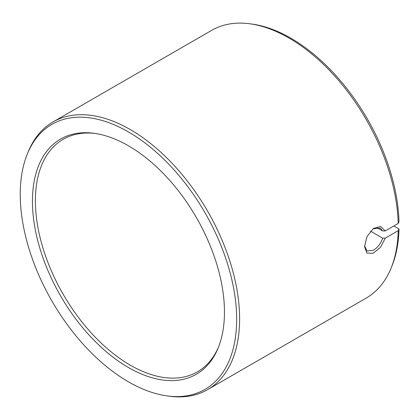 <?xml version="1.0" encoding="UTF-8"?>
<svg xmlns="http://www.w3.org/2000/svg" width="420" height="420" viewBox="0 0 420 420"><rect width="100%" height="100%" fill="white"/><g stroke="black" fill="none" stroke-linecap="round" stroke-linejoin="round"><path stroke-width="0.63" d="M249.958 23.798L252.215 24.103A153.037 88.358 60 0 1 290.829 38.173A153.037 88.358 60 0 1 398.99 221.75L398.197 223.456A154.565 89.239 -120 0 0 288.955 38.005A154.565 89.239 -120 0 0 249.958 23.798A154.565 89.239 -120 0 0 211.669 30.35L53.041 121.936A154.565 89.239 60 0 1 130.321 129.591A154.565 89.239 60 0 1 231.294 265.797A154.565 89.239 60 0 1 207.601 389.65A154.565 89.239 60 0 1 169.318 396.202L167.06 395.897A153.037 88.358 -120 0 0 234.864 295.643A153.037 88.358 -120 0 0 128.447 131.922A153.037 88.358 -120 0 0 27.358 153.925A153.037 88.358 -120 0 0 128.447 381.827A153.037 88.358 -120 0 0 167.06 395.897M128.447 367.526A135.781 78.393 60 0 1 34.03 222.259A135.781 78.393 60 0 1 94.19 133.313A135.781 78.393 60 0 1 128.447 145.792A135.781 78.393 60 0 1 218.138 348.002A135.781 78.393 60 0 1 128.447 367.526M95.324 133.476A134.253 77.511 -120 0 0 63.194 139.309A134.253 77.511 -120 0 0 42.614 246.892A134.253 77.511 -120 0 0 130.321 365.195A134.253 77.511 -120 0 0 197.447 371.842A134.253 77.511 -120 0 0 218.563 346.936M370.508 231.163L382.673 238.187L385.261 238.151L380.452 247.427L373.07 253.312L366.881 253.04L364.523 246.535L367.033 236.476L373.553 228.38L380.656 226.496L385.25 230.932L398.197 223.456M364.539 245.774L367.017 251.039L373.385 250.236C377.717 247.574 380.814 243.558 382.673 238.187M385.25 230.932L382.657 230.969L380.242 228.081L372.976 228.805M207.601 389.65L366.235 298.064A154.565 89.239 -120 0 0 391.052 268.186A154.565 89.239 -120 0 0 398.207 230.674L385.261 238.151M398.207 230.674L399 228.968L393.824 225.981M399 228.968A153.037 88.358 60 0 1 391.918 266.075L391.052 268.186M27.358 153.925L28.219 151.814A154.565 89.239 60 0 1 53.041 121.936M382.657 230.969L376.53 227.43"/></g></svg>

